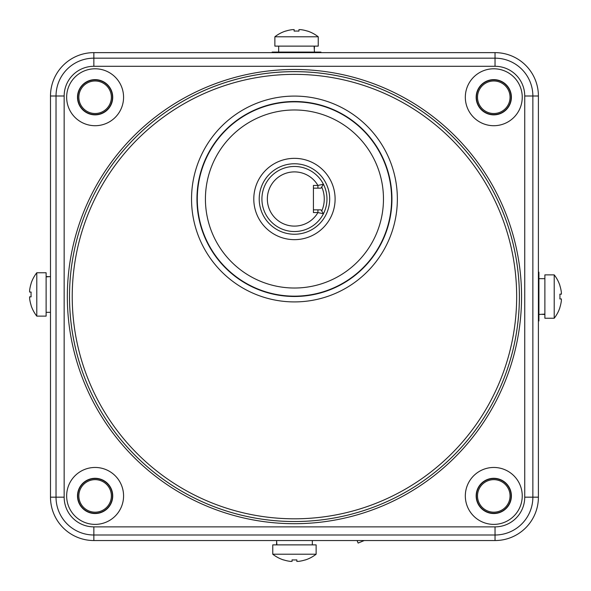 <?xml version="1.0" encoding="UTF-8"?>
<svg xmlns="http://www.w3.org/2000/svg" width="591" height="591" viewBox="0 0 591 591"><rect width="100%" height="100%" fill="white"/><g stroke="black" fill="none" stroke-linecap="round" stroke-linejoin="round"><path stroke-width="0.89" d="M477.521 97.249A16.267 16.267 0 0 0 493.781 113.509A16.267 16.267 0 0 0 510.048 97.249A16.267 16.267 0 0 0 493.781 80.982A16.267 16.267 0 0 0 477.521 97.249A16.267 16.267 0 0 0 493.781 113.509A16.267 16.267 0 0 0 510.048 97.249A16.267 16.267 0 0 0 493.781 80.982A16.267 16.267 0 0 0 477.521 97.249A16.267 16.267 0 0 0 493.781 113.509A16.267 16.267 0 0 0 510.048 97.249A16.267 16.267 0 0 0 493.781 80.982A16.267 16.267 0 0 0 477.521 97.249A16.267 16.267 0 0 0 493.781 113.509A16.267 16.267 0 0 0 510.048 97.249A16.267 16.267 0 0 0 493.781 80.982A16.267 16.267 0 0 0 477.521 97.249M36.782 294.444L36.782 316.133L46.12 316.133L46.12 272.761L36.782 272.761L36.782 294.444M29.58 296.896L31.124 296.83A34.477 29.86 90 0 1 31.05 294.444A34.477 29.86 90 0 0 31.124 296.83L29.624 296.83L29.624 298.462A35.157 35.157 0 0 0 31.124 305.333M31.05 294.444A34.477 29.86 90 0 1 31.124 292.065A34.477 29.86 90 0 0 31.05 294.444M29.624 292.065L29.624 290.432L29.624 292.065L31.124 292.065M31.124 283.562A35.157 35.157 0 0 0 29.624 290.432M31.124 296.83L29.624 296.83M364.226 540.543L358.131 543.063L357.082 540.543M46.12 276.558L49.105 276.64M50.494 276.581L46.12 276.891M493.781 479.656A16.267 16.267 0 0 0 477.521 495.923A16.267 16.267 0 0 0 493.781 512.183A16.267 16.267 0 0 0 510.048 495.923A16.267 16.267 0 0 0 493.781 479.656M493.781 79.896A17.346 17.346 0 0 0 476.435 97.249A17.346 17.346 0 0 0 493.781 114.595A17.346 17.346 0 0 0 511.134 97.249A17.346 17.346 0 0 0 493.781 79.896M544.88 314.442L541.895 314.36M538.911 314.442L544.88 314.109M276.558 544.88L276.64 541.895M276.581 540.543L276.891 544.88M77.761 97.249A17.346 17.346 0 0 0 95.114 114.595A17.346 17.346 0 0 0 112.46 97.249A17.346 17.346 0 0 0 95.114 79.896A17.346 17.346 0 0 0 77.761 97.249M465.324 495.923A28.464 28.464 0 0 1 493.781 467.459A28.464 28.464 0 0 1 522.245 495.923A28.464 28.464 0 0 1 493.781 524.387A28.464 28.464 0 0 1 465.324 495.923M465.324 97.249A28.464 28.464 0 0 1 493.781 68.785A28.464 28.464 0 0 1 522.245 97.249A28.464 28.464 0 0 1 493.781 125.713A28.464 28.464 0 0 1 465.324 97.249M66.65 97.249A28.464 28.464 0 0 1 95.114 68.785A28.464 28.464 0 0 1 123.571 97.249A28.464 28.464 0 0 1 95.114 125.713A28.464 28.464 0 0 1 66.65 97.249M66.65 495.923A28.464 28.464 0 0 1 95.114 467.459A28.464 28.464 0 0 1 123.571 495.923A28.464 28.464 0 0 1 95.114 524.387A28.464 28.464 0 0 1 66.65 495.923M495.036 526.869L495.036 540.543L93.858 540.543A43.372 43.372 0 0 1 50.494 497.171L50.494 96.001A43.372 43.372 0 0 1 93.858 52.629L495.036 52.629A43.372 43.372 0 0 1 538.401 96.001L538.401 497.171A43.372 43.372 0 0 1 495.036 540.543A43.372 43.372 0 0 0 538.401 497.171L532.868 497.171L532.868 96.001A37.831 37.831 0 0 0 495.036 58.169L93.858 58.169A37.831 37.831 0 0 0 56.027 96.001L56.027 497.171A37.831 37.831 0 0 0 93.858 535.003L495.036 535.003A37.831 37.831 0 0 0 532.868 497.171L524.734 497.171L524.734 96.001A29.698 29.698 0 0 0 495.036 66.295L93.858 66.295A29.698 29.698 0 0 0 64.16 96.001L64.16 497.171A29.698 29.698 0 0 0 93.858 526.869L495.036 526.869A29.698 29.698 0 0 0 524.734 497.171M524.734 96.001L538.401 96.001A43.372 43.372 0 0 0 495.036 52.629L495.036 66.295M93.858 66.295L93.858 52.629A43.372 43.372 0 0 0 50.494 96.001L64.16 96.001M64.16 497.171L50.494 497.171A43.372 43.372 0 0 0 93.858 540.543L93.858 526.869M476.169 97.249A17.619 17.619 0 0 1 493.781 79.63A17.619 17.619 0 0 1 511.4 97.249A17.619 17.619 0 0 1 493.781 114.868A17.619 17.619 0 0 1 476.169 97.249M77.495 97.249A17.619 17.619 0 0 1 95.114 79.63A17.619 17.619 0 0 1 112.726 97.249A17.619 17.619 0 0 1 95.114 114.868A17.619 17.619 0 0 1 77.495 97.249M77.495 495.923A17.619 17.619 0 0 1 95.114 478.304A17.619 17.619 0 0 1 112.726 495.923A17.619 17.619 0 0 1 95.114 513.542A17.619 17.619 0 0 1 77.495 495.923M476.169 495.923A17.619 17.619 0 0 1 493.781 478.304A17.619 17.619 0 0 1 511.4 495.923A17.619 17.619 0 0 1 493.781 513.542A17.619 17.619 0 0 1 476.169 495.923M335.104 199.004A40.661 40.661 0 0 1 294.444 239.658A40.661 40.661 0 0 1 253.79 199.004A40.661 40.661 0 0 1 294.444 158.344A40.661 40.661 0 0 1 335.104 199.004M259.213 199.004A35.238 35.238 0 0 1 294.444 163.766A35.238 35.238 0 0 1 329.682 199.004A35.238 35.238 0 0 1 294.444 234.243A35.238 35.238 0 0 1 259.213 199.004M261.916 199.004A32.527 32.527 0 0 0 323.417 213.787A32.527 32.527 0 0 1 261.916 199.004A32.527 32.527 0 0 1 323.417 184.215L321.009 188.16L317.921 188.16L317.921 185.448A27.105 27.105 0 0 0 277.024 178.238A27.105 27.105 0 0 0 277.024 219.763A27.105 27.105 0 0 0 317.921 212.553L313.422 212.553L313.422 185.448L317.921 185.448L323.417 184.215A32.527 32.527 0 0 1 323.417 213.787L321.009 209.842L323.417 213.787L317.921 212.553L317.921 209.842L321.009 209.842L313.422 209.842M313.422 188.16L321.009 188.16L323.417 184.215A32.527 32.527 0 0 1 326.978 199.004M321.733 186.978A29.816 29.816 0 0 1 321.733 211.031M296.556 36.782L274.867 36.782L274.867 46.12L318.239 46.12L318.239 36.782L296.556 36.782M298.935 29.624L298.935 31.124L298.935 29.624L300.568 29.624L298.935 29.624L298.935 31.124A34.477 29.86 180 0 0 296.556 31.05A34.477 29.86 180 0 0 294.17 31.124L294.17 29.624L292.538 29.624A35.157 35.157 0 0 0 285.667 31.124L285.63 31.05M285.667 31.124A35.157 35.157 0 0 1 292.538 29.624M294.104 29.58L294.17 31.124L294.17 29.624M300.568 29.624A35.157 35.157 0 0 1 307.438 31.124A35.157 35.157 0 0 0 300.568 29.624M511.134 495.923A17.346 17.346 0 0 0 493.781 478.57A17.346 17.346 0 0 0 476.435 495.923A17.346 17.346 0 0 0 493.781 513.269A17.346 17.346 0 0 0 511.134 495.923M554.218 296.556L554.218 274.867L544.88 274.867L544.88 318.239L554.218 318.239L554.218 296.556M561.42 294.104L559.876 294.17A34.477 29.86 -90 0 1 559.95 296.556A34.477 29.86 -90 0 0 559.876 294.17L561.376 294.17L561.376 292.538A35.157 35.157 0 0 0 559.876 285.667M559.95 296.556A34.477 29.86 -90 0 1 559.876 298.935A34.477 29.86 -90 0 0 559.95 296.556M561.376 298.935L561.376 300.568L561.376 298.935L559.876 298.935M559.876 307.438A35.157 35.157 0 0 0 561.376 300.568M559.876 294.17L561.376 294.17M111.374 495.923A16.267 16.267 0 0 0 95.114 479.656A16.267 16.267 0 0 0 78.847 495.923A16.267 16.267 0 0 0 95.114 512.183A16.267 16.267 0 0 0 111.374 495.923M95.114 113.509A16.267 16.267 0 0 0 111.374 97.249A16.267 16.267 0 0 0 95.114 80.982A16.267 16.267 0 0 0 78.847 97.249A16.267 16.267 0 0 0 95.114 113.509M314.442 46.12L314.36 49.105M314.442 52.089L314.109 46.12M95.114 513.269A17.346 17.346 0 0 0 112.46 495.923A17.346 17.346 0 0 0 95.114 478.57A17.346 17.346 0 0 0 77.761 495.923A17.346 17.346 0 0 0 95.114 513.269M294.444 554.218L316.133 554.218L316.133 544.88L272.761 544.88L272.761 554.218L294.444 554.218M292.065 561.376L292.065 559.876L292.065 561.376L290.432 561.376L292.065 561.376L292.065 559.876A34.477 29.86 0 0 0 294.444 559.95A34.477 29.86 0 0 0 296.83 559.876L296.83 561.376L298.462 561.376A35.157 35.157 0 0 0 305.333 559.876L305.37 559.95M305.333 559.876A35.157 35.157 0 0 1 298.462 561.376M296.896 561.42L296.83 559.876L296.83 561.376M290.89 561.42L290.432 561.376A35.157 35.157 0 0 1 283.562 559.876A35.157 35.157 0 0 0 290.432 561.376M272.156 52.629L272.156 52.089L320.95 52.089L320.95 52.629M538.401 272.156L538.911 272.156L538.911 320.95L538.401 320.95M521.558 296.586A227.114 227.114 0 0 1 294.444 523.7A227.114 227.114 0 0 1 67.337 296.586A227.114 227.114 0 0 1 294.444 69.472A227.114 227.114 0 0 1 521.558 296.586M69.502 296.586A224.942 224.942 0 0 1 294.444 71.637A224.942 224.942 0 0 1 519.393 296.586A224.942 224.942 0 0 1 294.444 521.528A224.942 224.942 0 0 1 69.502 296.586A224.935 224.935 0 0 1 294.444 71.651A224.935 224.935 0 0 1 519.378 296.586A224.935 224.935 0 0 1 294.444 521.521A224.935 224.935 0 0 1 69.516 296.586M72.228 296.586A222.223 222.223 0 0 1 294.444 74.363A222.223 222.223 0 0 1 516.667 296.586A222.223 222.223 0 0 1 294.444 518.809A222.223 222.223 0 0 1 72.228 296.586M191.536 199.004A102.908 102.908 0 0 0 294.444 301.912A102.908 102.908 0 0 0 397.359 199.004A102.908 102.908 0 0 0 294.444 96.089A102.908 102.908 0 0 0 191.536 199.004M391.936 199.004A97.493 97.493 0 0 0 294.444 101.512A97.493 97.493 0 0 0 196.958 199.004A97.493 97.493 0 0 0 294.444 296.49A97.493 97.493 0 0 0 391.936 199.004M197.291 199.004A97.153 97.153 0 0 0 294.444 296.157A97.153 97.153 0 0 0 391.604 199.004A97.153 97.153 0 0 0 294.444 101.844A97.153 97.153 0 0 0 197.291 199.004M383.47 199.004A89.027 89.027 0 0 0 294.444 109.978A89.027 89.027 0 0 0 205.424 199.004A89.027 89.027 0 0 0 294.444 288.024A89.027 89.027 0 0 0 383.47 199.004M323.417 184.215L321.009 188.16L323.417 184.215M31.124 305.591A35.238 35.238 0 0 0 36.782 316.133M36.782 272.761A35.238 35.238 0 0 0 31.124 283.303M50.494 312.336L46.12 312.336M538.911 278.664L544.88 278.664M312.336 540.543L312.336 544.88M323.417 213.787L321.009 209.842M285.667 31.042A35.238 35.238 0 0 0 274.867 36.782M318.239 36.782A35.238 35.238 0 0 0 307.438 31.042M559.876 285.409A35.238 35.238 0 0 0 554.218 274.867M554.218 318.239A35.238 35.238 0 0 0 559.876 307.697M278.664 52.089L278.664 46.12M305.333 559.958A35.238 35.238 0 0 0 316.133 554.218M272.761 554.218A35.238 35.238 0 0 0 283.562 559.958"/></g></svg>
